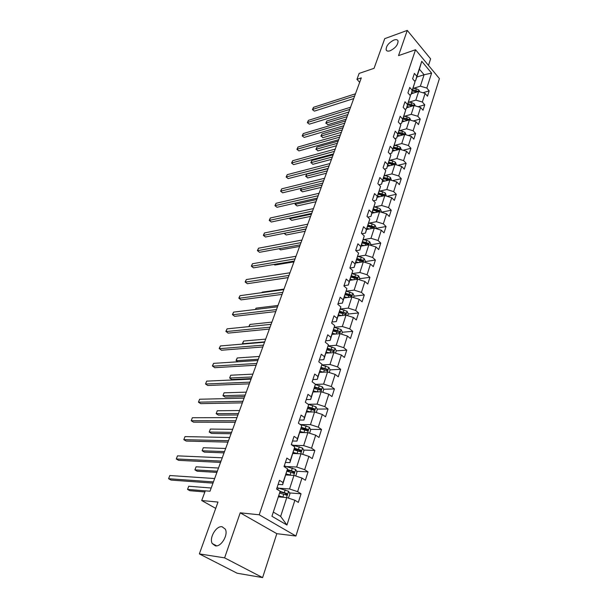 <?xml version="1.0" encoding="UTF-8"?>
<svg xmlns="http://www.w3.org/2000/svg" width="608" height="608" viewBox="0 0 608 608"><rect width="100%" height="100%" fill="white"/><g stroke="black" fill="none" stroke-linecap="round" stroke-linejoin="round"><path stroke-width="0.91" d="M390.169 50.76C388.048 51.444 386.711 51.163 386.148 49.909C386.034 46.071 388.641 42.78 393.954 40.037C396.097 39.322 397.457 39.596 398.035 40.873C398.126 44.741 395.504 48.04 390.169 50.76M215.331 545.855L212.222 543.522C208.954 537.936 216.228 525.601 222.072 526.741L225.287 529.12C228.57 534.668 221.168 547.162 215.331 545.855M428.488 65.39L430.608 58.839L407.269 30.4L384.735 38.654L374.064 68.316L359.138 73.408L356.957 79.336L359.678 82.331M295.921 536.013L439.417 78.599L415.538 49.742L259.221 514.786L295.921 536.013L276.822 533.68L240.206 512.818L224.61 557.863L262.603 577.6L276.822 533.68M262.603 577.6L237.158 573.23L199.348 553.903L217.998 502.064L201.712 500.528L215.726 508.387M224.61 557.863L199.348 553.903M416.799 77.072L424.088 74.746L419.406 69.168L415.636 80.613L416.83 76.274L414.39 73.401L412.612 78.766L415.059 81.632L412.209 90.296L409.739 87.438L407.922 92.902L410.408 95.76L407.504 104.584L404.996 101.734L403.15 107.304L405.673 110.147L402.709 119.138L400.163 116.31L398.278 121.988L400.839 124.815L397.822 133.98L395.238 131.168L393.323 136.96L395.914 139.764L392.836 149.112L390.214 146.315L388.261 152.22L390.898 155.01L387.76 164.54L385.092 161.758L383.101 167.778L385.776 170.559L382.576 180.272L379.871 177.513L377.834 183.654L380.555 186.413L377.294 196.323L374.543 193.58L372.468 199.85L375.227 202.586L371.898 212.701L369.109 209.98L366.989 216.372L369.793 219.085L366.396 229.414L363.561 226.708L361.395 233.236L364.253 235.927L360.78 246.468L357.899 243.793L355.688 250.458L358.591 253.118L355.049 263.88L352.116 261.235L349.858 268.037L352.807 270.674L349.19 281.664L346.21 279.042L343.908 285.988L346.902 288.602L343.208 299.82L340.176 297.228L337.828 304.327L340.875 306.911L337.098 318.372L334.02 315.81L331.611 323.068L334.719 325.614L330.858 337.326L327.72 334.803L325.265 342.22L328.419 344.728L324.482 356.706L321.282 354.213L318.774 361.798L321.989 364.268L317.954 376.512L314.701 374.057L312.132 381.809L315.408 384.248L311.288 396.766L307.975 394.349L305.345 402.283L308.682 404.677L304.464 417.483L301.089 415.112L298.406 423.221L301.796 425.577L297.487 438.672L294.052 436.346L291.3 444.653L294.758 446.956L290.343 460.362L286.847 458.082L284.027 466.579L287.554 468.836L283.032 482.562L279.467 480.335L276.579 489.037L280.174 491.241L271.936 516.268L286.946 525.031L280.645 516.405L286.763 497.557L278.624 496.88M416.83 76.274L421.762 61.286L431.596 73.127L426.816 88.061L429.187 90.85L422.902 92.758M286.946 525.031L294.872 500.255L298.338 502.383L301.066 493.81L297.624 491.659L301.978 478.07L305.376 480.252L308.043 471.869L304.661 469.672L308.917 456.388L312.254 458.614L314.86 450.429L311.539 448.187L315.696 435.199L318.98 437.471L321.526 429.468L318.265 427.181L322.331 414.481L325.554 416.799L328.039 408.971L324.839 406.638L328.814 394.227L331.983 396.583L334.415 388.922L331.269 386.551L335.16 374.406L338.268 376.8L340.647 369.314L337.562 366.905L341.362 355.019L344.417 357.451L346.75 350.117L343.718 347.677L347.434 336.049L350.444 338.512L352.724 331.337L349.737 328.86L353.385 317.475L356.334 319.975L358.568 312.945L355.634 310.437L359.199 299.296L362.11 301.819L364.298 294.941L361.41 292.402L364.899 281.489L367.764 284.042L369.907 277.301L367.065 274.74L370.485 264.047L373.297 266.631L375.394 260.026L372.605 257.435L375.957 246.962L378.723 249.569L380.783 243.094L378.032 240.479L381.315 230.212L384.036 232.849L386.057 226.503L383.344 223.866L386.566 213.803L389.249 216.456L391.225 210.239L388.558 207.579L391.719 197.714L394.356 200.389L396.294 194.294L393.672 191.611L396.766 181.944L399.365 184.634L401.265 178.661L398.681 175.955L401.721 166.47L404.282 169.184L406.144 163.324L403.598 160.603L406.577 151.301L409.1 154.029L410.924 148.276L408.416 145.54L411.342 136.412L413.828 139.156L415.621 133.517L413.151 130.766L416.016 121.805L418.464 124.572L420.227 119.031L417.787 116.265L420.607 107.472L423.016 110.246L424.749 104.812L422.347 102.03L425.106 93.404L427.485 96.193L429.187 90.85M201.712 500.528L205.291 490.823L210.018 491.211L361.304 77.87L356.957 79.336M415.059 81.632L411.038 94.59L409.739 94.985M411.312 93.746L418.638 91.504L415.842 100.122L408.933 102.182M411.038 94.59L412.209 90.296M425.106 93.404L418.638 91.504M422.347 102.03L415.842 100.122M410.408 95.76L406.357 108.817L404.875 109.25M406.714 107.715L414.078 105.549L411.228 114.327L404.252 116.326M406.357 108.817L407.504 104.584M420.607 107.472L414.078 105.549M417.787 116.265L411.228 114.327M405.673 110.147L401.584 123.318L399.912 123.789M402.032 121.942L409.435 119.86L406.532 128.797L399.479 130.728M401.584 123.318L402.709 119.138M416.016 121.805L409.435 119.86M413.151 130.766L406.532 128.797M400.839 124.815L396.712 138.1L394.843 138.601M397.26 136.443L404.7 134.436L401.736 143.549L394.615 145.411M396.712 138.1L397.822 133.98M411.342 136.412L404.7 134.436M408.416 145.54L401.736 143.549M395.914 139.764L391.757 153.163L389.66 153.702M392.403 151.21L399.874 149.294L396.857 158.582L389.66 160.368M391.757 153.163L392.836 149.112M406.577 151.301L399.874 149.294M403.598 160.603L396.857 158.582M390.898 155.01L386.703 168.522L384.362 169.092M387.448 166.265L394.957 164.441L391.879 173.911L384.598 175.621M386.703 168.522L387.76 164.54M401.721 166.47L394.957 164.441M398.681 175.955L391.879 173.911M385.776 170.559L381.543 184.186L378.944 184.779M382.394 181.61L389.941 179.884L386.802 189.536L379.438 191.163M381.543 184.186L382.576 180.272M396.766 181.944L389.941 179.884M393.672 191.611L386.802 189.536M380.555 186.413L376.291 200.161L373.403 200.777M377.241 197.258L384.826 195.624L381.626 205.466L374.171 207.009M376.291 200.161L377.294 196.323M391.719 197.714L384.826 195.624M388.558 207.579L381.626 205.466M375.227 202.586L370.926 216.463L367.734 217.094M371.99 213.21L379.612 211.683L376.352 221.722L368.798 223.174M370.926 216.463L371.898 212.701M386.566 213.803L379.612 211.683M383.344 223.866L376.352 221.722M369.793 219.085L365.454 233.092L361.92 233.738M366.639 229.49L374.292 228.061L370.964 238.306L363.31 239.658M365.454 233.092L366.396 229.414M381.315 230.212L374.292 228.061M378.032 240.479L370.964 238.306M364.253 235.927L359.868 250.055L355.961 250.709M361.175 246.088L368.866 244.773L365.469 255.231L357.74 256.47M359.868 250.055L360.78 246.468M375.957 246.962L368.866 244.773M372.605 257.435L365.469 255.231M358.591 253.118L354.168 267.376L349.858 268.029M355.596 263.028L363.326 261.828L359.86 272.498L352.07 273.63L358.553 275.743L359.754 278.259L359.275 279.733M354.168 267.376L355.049 263.88M370.485 264.047L363.326 261.828M367.065 274.74L359.86 272.498M352.807 270.674L348.346 285.061L344.022 285.646M349.912 280.311L357.671 279.232L354.13 290.13L346.279 291.133M348.346 285.061L349.19 281.664M364.899 281.489L357.671 279.232M361.41 292.402L354.13 290.13M346.902 288.602L342.403 303.126L338.056 303.628M344.098 297.958L351.895 297.008L348.285 308.127L340.366 309.008M342.403 303.126L343.208 299.82M359.199 299.296L351.895 297.008M355.634 310.437L348.285 308.127M340.875 306.911L336.33 321.571L331.968 321.997M338.17 315.97L346.005 315.149L342.319 326.511L334.324 327.256M336.33 321.571L337.098 318.372M353.385 317.475L346.005 315.149M349.737 328.86L342.319 326.511M334.719 325.614L330.129 340.412L325.744 340.769M332.112 334.37L339.986 333.686L336.216 345.291L328.145 345.899M330.129 340.412L330.858 337.326M347.434 336.049L339.986 333.686M343.718 347.677L336.216 345.291M328.419 344.728L323.79 359.67L319.382 359.944M325.934 353.157L333.838 352.625L329.984 364.481L321.83 364.937M323.79 359.67L324.482 356.706M341.362 355.019L333.838 352.625M337.562 366.905L329.984 364.481M321.989 364.268L317.308 379.354L312.884 379.536M319.61 372.354L327.552 371.974L323.616 384.089L315.377 384.393M317.308 379.354L317.954 376.512M335.16 374.406L327.552 371.974M331.269 386.551L323.616 384.089M315.408 384.248L310.688 399.479L306.242 399.57M313.158 391.978L321.13 391.75L317.102 404.138L308.127 404.282L315.962 406.82L317.308 409.382L316.289 412.52M310.688 399.479L311.288 396.766M328.814 394.227L321.13 391.75M324.839 406.638L317.102 404.138M308.682 404.677L303.909 420.06L299.455 420.06M306.554 412.026L314.564 411.966L310.452 424.635L301.18 424.582M303.909 420.06L304.464 417.483M322.331 414.481L314.564 411.966M318.265 427.181L310.452 424.635M301.796 425.577L296.985 441.104L292.509 441.005M299.805 432.531L307.846 432.638L303.643 445.596L294.09 445.337M296.985 441.104L297.487 438.672M315.696 435.199L307.846 432.638M311.539 448.187L303.643 445.596M294.758 446.956L289.894 462.642L285.403 462.445M292.904 453.492L300.983 453.781L296.674 467.035L286.794 466.549M289.894 462.642L290.343 460.362M308.917 456.388L300.983 453.781M304.661 469.672L296.674 467.035M287.554 468.836L282.636 484.69L278.13 484.378M285.844 474.939L293.953 475.418L289.552 488.976L279.27 488.224M282.636 484.69L283.032 482.562M301.978 478.07L293.953 475.418M297.624 491.659L289.552 488.976M280.174 491.241L271.936 516.268M294.872 500.255L286.763 497.557M240.206 512.818L259.221 514.786M407.269 30.4L398.536 55.617L415.538 49.742M273.57 512.24L280.645 516.405M415.636 80.613L414.496 80.978M413.531 88.297L420.371 86.176L424.088 74.746L431.596 73.127M419.406 69.168L421.762 61.286M426.816 88.061L420.371 86.176M301.066 493.81L289.461 492.913M281.588 492.298L280.007 492.176M308.043 471.869L296.636 471.253M290.381 470.911L287.189 470.744M314.86 450.429L303.635 450.072M294.386 448.78L298.733 449.928L294.128 449.776M321.526 429.468L310.475 429.354M306.356 429.316L302.13 429.271M328.039 408.971L317.148 409.093M313.295 409.131L310.262 409.169M334.415 388.922L323.684 389.257M319.93 389.378L318.037 389.432M340.647 369.314L330.06 369.846M326.344 370.036L325.333 370.09M346.75 350.117L336.254 350.846M352.724 331.337L342.274 332.249M358.568 312.945L348.171 314.04M364.298 294.941L353.947 296.21M369.907 277.301L359.602 278.738M375.394 260.026L365.142 261.615M380.783 243.094L370.576 244.834M386.057 226.503L375.896 228.388M391.225 210.239L381.36 212.215M396.294 194.294L387.007 196.285M401.265 178.661L392.51 180.66M406.144 163.324L397.875 165.323M410.924 148.276L403.112 150.267M415.621 133.517L408.234 135.493M420.227 119.031L413.227 120.984M424.749 104.812L418.122 106.742M213.416 481.916L168.583 478.709L169.83 475.517L214.654 478.542M212.975 483.124L170.992 480.062L168.583 478.709L169.83 475.517M288.397 498.104L289.97 493.825L288.534 491.241L277.043 487.639M284.004 497.329L278.958 495.877M281.724 497.139L278.806 496.326M211.189 488.011L188.731 486.24L187.538 489.394L189.863 490.702L204.873 491.963M279.824 493.172L286.824 495.201L286.816 493.483L280.144 491.401M280.06 491.88L285.296 493.362L285.897 494.35M188.731 486.24L187.538 489.394L205.276 490.861M221.038 461.092L176.282 458.979L177.506 455.856L222.247 457.794M220.56 462.399L178.646 460.362L176.282 458.979L177.506 455.856M228.502 440.716L183.821 439.652L185.022 436.597L229.68 437.494M227.985 442.122L186.147 441.066L183.821 439.652L185.022 436.597M295.739 476.003L297.038 471.99L295.625 469.406L284.255 465.888M290.913 475.236L286.178 473.928M288.549 475.099L286.018 474.415M218.5 468.031L196.088 466.792L194.917 469.885L197.205 471.223L216.896 472.408M287.052 471.284L293.968 473.267L293.938 471.588L287.409 469.574M287.31 470.083L292.425 471.504L293.026 472.431M196.088 466.792L194.917 469.885L217.337 471.208M302.746 454.358L303.947 450.65L302.556 448.073L291.308 444.63M297.692 453.667L293.246 452.474M295.283 453.583L293.071 452.998M225.659 448.468L203.292 447.739L202.145 450.771L204.394 452.132L224.048 452.876M294.09 449.89L300.952 451.835L300.907 450.186L294.5 448.233M298.733 449.928L299.995 451.022M203.292 447.739L202.145 450.771L224.519 451.577M235.798 420.774L191.208 420.728L192.379 417.726L236.953 417.62M235.243 422.279L193.496 422.165L191.208 420.728L192.379 417.726M242.942 401.265L198.451 402.177L199.599 399.243L244.066 398.172M242.356 402.853L200.701 403.636L198.451 402.177L199.599 399.243M249.934 382.158L205.542 384.005L206.667 381.125L251.036 379.134M249.318 383.83L207.754 385.48L205.542 384.005L206.667 381.125M309.594 433.208L310.696 429.788L309.335 427.219L299.896 424.255M304.35 432.592L300.147 431.498M301.91 432.562L299.964 432.052M232.674 429.309L210.353 429.073L209.228 432.037L211.44 433.428L231.055 433.732M300.975 428.974L307.77 430.882L307.716 429.263L301.424 427.371M301.294 427.948L306.212 429.248L306.804 430.084M210.353 429.073L209.228 432.037L231.557 432.356M310.878 411.996L306.896 410.993M308.431 412.011L306.706 411.578M239.544 410.537L217.269 410.765L216.174 413.676L218.348 415.089L237.918 414.983M307.709 408.523L314.442 410.385L314.374 408.804L308.18 406.957M308.02 407.565L312.877 408.819L313.462 409.61M217.269 410.765L216.174 413.676L238.45 413.524M322.833 392.297L323.768 389.424L322.445 386.87L315.347 384.537M314.29 388.52L318.045 389.439L317.254 391.856L313.5 390.936M314.83 391.924L313.295 391.552M246.278 392.145L224.056 392.829L222.976 395.679L225.12 397.108L244.644 396.606M318.045 389.439L320.971 390.344L320.887 388.793L314.792 387M314.587 387.623L320.887 388.793M224.056 392.829L222.976 395.679L245.206 395.071M256.781 363.447L212.496 366.183L213.598 363.364L257.86 360.491M256.135 365.203L214.67 367.688L212.405 365.856L213.598 363.364M329.24 372.514L330.091 369.892L328.791 367.346L321.807 365.066M323.547 372.164L319.96 371.306M321.115 372.286L319.747 371.959M252.875 374.118L230.713 375.227L229.649 378.024L231.762 379.483L251.233 378.594M320.735 368.95L327.355 370.736L327.256 369.216L321.222 367.46M321.009 368.114L327.256 369.216M230.713 375.227L229.649 378.024L251.826 376.983M263.484 345.124L219.313 348.711L220.392 345.944L264.548 342.228M262.816 346.955L221.456 350.238L219.207 348.43L220.392 345.944M335.51 353.157L336.277 350.786L334.993 348.24L328.122 346.005M329.703 352.906L326.276 352.108M327.286 353.066L326.055 352.784M327.036 349.798L333.594 351.553L333.488 350.056L327.514 348.338M327.294 349.022L333.488 350.056M259.342 356.44L237.234 357.975L236.2 360.719L258.316 359.252M237.713 361.798L236.056 360.407L237.234 357.975M270.058 327.172L226.001 331.58L227.058 328.867L271.1 324.33M269.359 329.08L228.106 333.123L225.88 331.337L227.058 328.867M341.643 334.21L342.334 332.074L341.073 329.544L334.301 327.34M335.745 334.05L332.462 333.313M333.336 334.263L332.234 334.012M333.207 331.048L339.712 332.774L339.591 331.307L333.678 329.62M333.442 330.326L339.591 331.307M265.688 339.112L243.633 341.042L242.622 343.74L264.678 341.871M243.033 344.037L242.463 343.467L243.633 341.042M276.496 309.586L232.56 314.777L233.601 312.117L277.514 306.797M275.774 311.554L234.635 316.335L232.423 314.579L233.601 312.117M347.639 315.666L348.262 313.766L347.024 311.235L340.351 309.077M341.673 315.605L338.519 314.906M339.279 315.856L338.284 315.636M339.249 312.694L345.694 314.382L345.572 312.945L339.712 311.296M339.469 312.033L345.572 312.945M271.905 322.118L249.918 324.436L249.098 326.595M248.832 326.625L249.918 324.436M282.804 292.349L238.99 298.3L240.008 295.686L283.807 289.613M282.059 294.386L241.034 299.873L238.838 298.133L240.008 295.686M353.522 297.517L354.069 295.822L352.845 293.307L346.264 291.179M347.487 297.54L344.455 296.886M345.101 297.836L344.204 297.639M345.162 294.72L351.553 296.385L351.424 294.964L345.618 293.352M345.367 294.112L349.965 295.146L351.424 294.964M278.008 305.452L256.082 308.142L255.58 309.457M255.322 309.487L256.082 308.142M288.99 275.447L245.305 282.127L246.301 279.558L289.97 272.772M288.222 277.552L247.312 283.716L245.138 281.998L246.301 279.558M247.312 283.716L245.138 281.998M353.195 279.855L350.261 279.239M350.816 280.189L350.003 280.014M350.96 277.119L357.291 278.745L357.154 277.354L351.401 275.781M351.143 276.556L355.703 277.56L357.154 277.354M283.989 289.104L262.132 292.144L261.942 292.646M261.835 292.661L262.132 292.144M295.055 258.879L251.499 266.251L252.48 263.735L296.012 256.257M294.264 261.045L253.475 267.862L251.324 266.16L252.48 263.735M253.475 267.862L251.324 266.16M364.914 262.322L365.324 261.045L364.139 258.544L361.274 257.199L357.74 256.485M358.788 262.534L355.954 261.949M356.417 262.899L355.688 262.747M269.04 280.493L288.2 277.613M356.638 259.874L362.915 261.47L362.763 260.11L357.071 258.56M356.805 259.358L361.327 260.33L362.763 260.11M300.998 242.63L257.579 250.678L258.537 248.208L301.94 240.061M300.185 244.857L259.525 252.297L257.389 250.618L258.537 248.208M259.525 252.297L257.389 250.618M370.439 245.26L370.789 244.173L369.618 241.68L366.784 240.342L363.288 239.651M364.276 245.556L361.524 245.009M361.92 245.959L361.258 245.83M274.102 264.412L274.862 265.05L293.96 261.873M362.201 242.972L368.418 244.545L368.266 243.2L362.619 241.688M362.353 242.508L366.829 243.451L368.266 243.2M274.862 265.05L274.041 264.419M306.835 226.7L263.545 235.38L264.488 232.955L307.754 224.17M305.999 228.973L265.468 237.021L263.348 235.357L264.488 232.955M265.468 237.021L263.348 235.357M375.85 228.54L376.139 227.643L374.992 225.158L372.187 223.82L368.722 223.159M369.656 228.927L366.989 228.41M367.316 229.36L366.715 229.246M279.186 248.695L280.577 249.88L299.615 246.422M367.65 226.412L373.814 227.962L373.662 226.64L368.068 225.15M367.787 225.986L372.233 226.906L373.662 226.64M280.577 249.88L279.049 248.725M312.558 211.067L269.405 220.37L270.332 217.991L313.462 208.59M311.706 213.393L271.297 222.019L269.2 220.377L270.332 217.991M271.297 222.019L269.2 220.377M381.155 212.154L381.383 211.44L380.251 208.962L377.477 207.624L374.042 206.986M374.938 212.625L372.347 212.131M372.605 213.089L372.066 212.99M284.392 233.259L286.186 234.977L305.163 231.253M372.993 210.17L379.111 211.698L378.944 210.398L373.403 208.939M373.114 209.798L377.522 210.687L378.944 210.398M286.186 234.977L284.111 233.358L305.953 229.094M318.174 195.723L275.158 205.626L276.07 203.285L319.063 193.291M317.3 198.102L277.02 207.282L274.938 205.664L276.07 203.285M277.02 207.282L274.938 205.664M386.354 196.088L385.411 193.078L382.668 191.748L379.263 191.132M380.122 196.642L377.598 196.179M377.796 197.136L377.31 197.053M290.168 217.991L289.887 218.728L291.703 220.339L310.62 216.357M384.324 195.738L384.127 194.476L378.632 193.048M378.343 193.922L382.713 194.78L384.127 194.476M378.229 194.256L384.005 195.806M291.703 220.339L289.644 218.743L311.425 214.153M289.644 218.743L289.91 218.044M323.676 180.675L280.812 191.14L281.709 188.845L324.55 178.288M322.795 183.099L282.652 192.812L280.584 191.208L281.709 188.845M282.652 192.812L280.584 191.208M391.453 180.34L390.473 177.506L387.76 176.176L384.378 175.575M385.206 180.971L382.751 180.53M382.896 181.496L382.455 181.42M295.838 202.996L295.328 204.341L297.114 205.96L315.97 201.734M389.508 179.983L389.204 178.858L383.762 177.46M383.466 178.349L387.798 179.185L389.204 178.858M383.374 178.646L388.93 180.112M297.114 205.96L295.078 204.379L316.798 199.477M295.078 204.379L295.655 203.034M329.088 165.893L286.36 176.913L287.242 174.656L329.946 163.552M328.183 168.37L288.177 178.592L286.125 177.012L287.242 174.656M288.177 178.592L286.125 177.012M396.454 164.89L395.436 162.222L392.753 160.907L389.401 160.33M390.192 165.596L387.805 165.186M387.896 166.159L387.501 166.09M301.408 188.275L300.679 190.198L302.442 191.832L321.229 187.363M394.539 164.54L394.189 163.544L388.793 162.169M388.497 163.081L392.791 163.886L394.189 163.544M388.413 163.332L393.809 164.715M302.442 191.832L300.413 190.266L322.073 185.06M300.413 190.266L301.348 188.29M334.4 151.392L291.817 162.936L292.684 160.717L335.236 149.089M333.473 153.908L293.603 164.631L291.574 163.066L292.684 160.717M293.603 164.631L291.574 163.066M401.364 149.743L400.307 147.235L397.655 145.92L394.326 145.365M395.094 150.526L392.76 150.13M328.077 168.659L306.766 174.101L305.93 176.305L307.671 177.946L326.397 173.25M399.448 149.408L399.084 148.519L393.733 147.166M393.429 148.094L397.685 148.876L399.084 148.519M393.353 148.314L398.635 149.614M307.671 177.946L305.93 176.305L327.256 170.901M305.664 176.404L306.766 174.101M339.614 137.15L297.175 149.203L298.026 147.022L340.434 134.892M338.671 139.711L298.938 150.906L296.924 149.355L298.026 147.022M298.938 150.906L296.924 149.355M406.098 134.854L405.088 132.529L402.458 131.214L399.16 130.682M399.897 135.728L397.617 135.356M333.154 154.789L311.919 160.482L311.098 162.648L312.808 164.304L331.474 159.38M404.252 134.558L403.879 133.775L401.88 132.992L398.574 132.453M398.263 133.395L402.496 134.148L403.879 133.775M398.202 133.578L403.355 134.801M312.808 164.304L311.098 162.648L332.348 156.993M310.817 162.769L311.919 160.482M344.728 123.166L302.442 135.706L303.278 133.562L345.542 120.946M343.778 125.765L304.182 137.416L302.184 135.88L303.278 133.562M304.182 137.416L302.184 135.88M410.696 120.232L409.777 118.096L407.178 116.789L403.902 116.265M404.624 121.212L402.39 120.855M338.147 141.155L316.981 147.09L316.175 149.218L317.862 150.883L336.467 145.745M408.956 119.996L408.591 119.312L406.608 118.53L403.332 118.005M403.013 118.963L407.208 119.7L408.591 119.312M402.967 119.107L407.998 120.262M317.862 150.883L316.175 149.218L337.349 143.321M315.886 149.37L316.981 147.09M349.76 109.425L307.625 122.436L308.446 120.331L350.558 107.251M348.794 112.062L309.335 124.154L307.352 122.641L308.446 120.331M309.335 124.154L307.352 122.641M415.218 105.891L414.382 103.93L411.806 102.623L408.561 102.121M409.26 106.97L407.071 106.628M343.049 127.756L321.959 133.927L321.168 136.017L322.833 137.689L341.369 132.346M413.562 105.701L411.244 104.333L407.998 103.831M407.679 104.796L411.836 105.511L413.212 105.108M407.641 104.91L412.551 105.997M322.833 137.689L321.168 136.017L342.266 129.892M320.872 136.192L321.959 133.927M354.7 95.935L312.71 109.394L313.523 107.32L355.482 93.792M353.719 98.602L314.404 111.12L312.436 109.622L313.523 107.32M314.404 111.12L312.436 109.622M419.657 91.808L418.897 90.022L416.351 88.722L413.128 88.236M413.812 92.986L411.669 92.659M347.867 114.585L326.853 120.977L326.078 123.036L327.72 124.724L346.188 119.176M418.084 91.679L415.804 90.402L412.574 89.916M412.254 90.896L416.381 91.588L417.749 91.17M412.224 90.972L417.027 91.998M327.72 124.724L326.078 123.036L347.1 116.683M325.774 123.234L326.853 120.977M286.543 497.542L288.572 491.302M277.78 489.774L278.373 487.981M284.331 492.564L285.213 489.873M282.895 496.972L283.776 494.266M285.296 493.362L286.816 493.483M293.732 475.403L295.663 469.475M285.205 467.332L285.57 466.214M291.49 470.676L292.349 468.046M290.077 474.985L290.943 472.34M292.425 471.504L293.938 471.588M300.762 453.773L302.594 448.142M292.456 445.421L292.608 444.95M298.482 449.282L299.326 446.713M297.107 453.492L297.95 450.908M299.402 450.14L300.907 450.186M307.633 432.638L309.373 427.28M305.322 428.366L306.143 425.851M303.97 432.486L304.798 429.962M306.212 429.248L307.716 429.263M314.344 411.966L316 406.881M312.003 407.915L312.808 405.46M310.688 411.943L311.494 409.473M312.877 408.819L314.374 408.804M320.91 391.75L322.476 386.931M318.546 387.912L319.329 385.51M327.34 371.982L328.822 367.407M324.946 368.342L325.713 365.986M323.692 372.157L324.452 369.831M333.625 352.64L335.031 348.308M331.2 349.19L331.953 346.887M329.992 352.883L330.729 350.649M339.773 333.708L341.103 329.604M337.334 330.448L338.071 328.191M336.163 334.02L336.862 331.877M345.792 315.172L347.054 311.296M343.33 312.094L344.052 309.882M342.198 315.552L342.874 313.492M351.69 297.031L352.876 293.368M349.205 294.12L349.912 291.962M348.11 297.464L348.756 295.488M357.458 279.262L358.583 275.812M354.958 276.518L355.65 274.398M353.902 279.756L354.517 277.864M363.113 261.858L364.169 258.605M360.597 259.274L361.274 257.199M359.571 262.413L360.164 260.589M368.653 244.811L369.649 241.741M366.122 242.379L366.784 240.342M365.127 245.412L365.697 243.664M374.08 228.099L375.022 225.218M371.534 225.819L372.187 223.82M370.576 228.752L371.123 227.08M379.407 211.721L380.281 209.023M376.838 209.585L377.477 207.624M375.911 212.428L376.436 210.824M384.621 195.67L385.442 193.139M382.044 193.663L382.668 191.748M381.14 196.422L381.649 194.879M389.736 179.93L390.503 177.566M387.144 178.06L387.76 176.176M386.278 180.72L386.756 179.246M394.752 164.494L395.466 162.283M392.152 162.746L392.753 160.907M391.309 165.33L391.772 163.917M399.669 149.348L400.338 147.296M397.062 147.729L397.655 145.92M396.241 150.229L396.682 148.876M404.495 134.497L405.11 132.59M401.88 132.992L402.458 131.214M401.09 135.409L401.508 134.117M409.23 119.92L409.807 118.157M406.608 118.53L407.178 116.789M405.84 120.87L406.243 119.632M413.881 105.61L414.405 103.991M411.244 104.333L411.806 102.623M410.506 106.605L410.894 105.42M418.441 91.565L418.927 90.083M415.804 90.402L416.351 88.722M415.082 92.598L415.454 91.466M386.148 49.909L386.939 50.836M212.222 543.522L216.646 545.847M286.186 495.155L286.824 495.201M293.368 473.237L293.968 473.267M300.375 451.812L300.952 451.835M307.23 430.874L307.77 430.882M313.933 410.392L314.442 410.385M320.484 390.359L320.971 390.344M326.891 370.758L327.355 370.736M333.161 351.584L333.594 351.553M339.302 332.804L339.712 332.774M345.306 314.427L345.694 314.382"/></g></svg>
